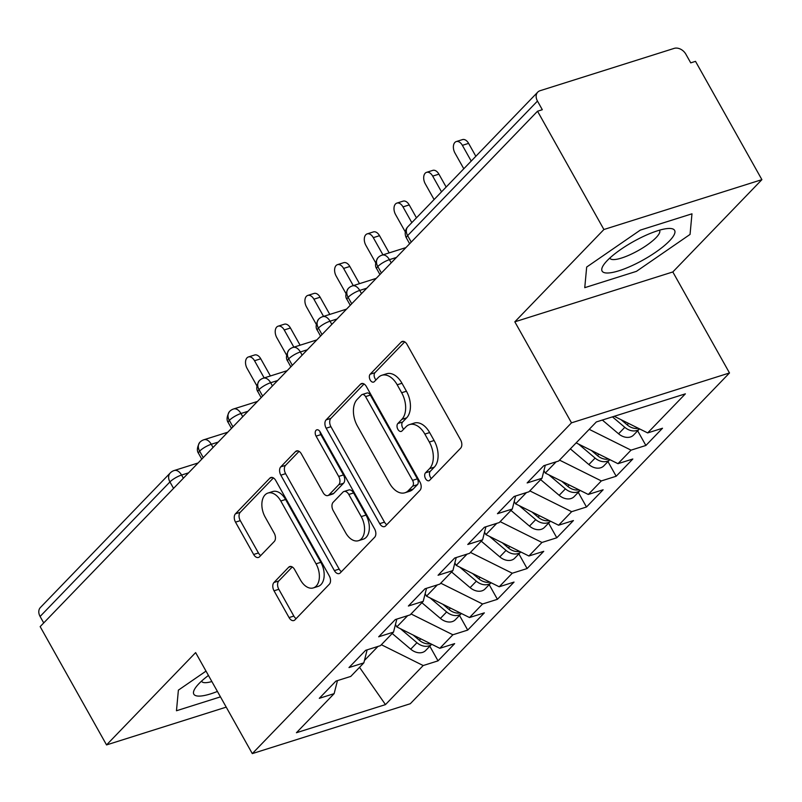 <?xml version="1.0" encoding="UTF-8"?>
<svg xmlns="http://www.w3.org/2000/svg" width="802" height="802" viewBox="0 0 802 802"><rect width="100%" height="100%" fill="white"/><g stroke="black" fill="none" stroke-linecap="round" stroke-linejoin="round"><path stroke-width="1.2" d="M425.551 478.654A4.391 2.727 -107.5 0 0 428.92 480.729A4.391 2.727 -107.5 0 0 429.671 480.248L460.649 448.158A6.276 3.89 -107.5 0 0 460.579 439.837L407.025 344.399A6.276 3.89 -107.5 0 0 402.223 341.431A6.276 3.89 -107.5 0 0 401.14 342.123L370.173 374.213A4.391 2.727 -107.5 0 0 370.213 380.038A4.391 2.727 -107.5 0 0 373.582 382.113A4.391 2.727 -107.5 0 0 374.333 381.632L378.343 377.481A20.09 12.451 -107.5 0 1 381.812 375.286A20.09 12.451 -107.5 0 1 397.19 384.78L401.652 392.729A20.09 12.451 -107.5 0 1 401.852 419.366L397.842 423.516A4.391 2.727 -107.5 0 0 397.882 429.341A4.391 2.727 -107.5 0 0 401.251 431.416A4.391 2.727 -107.5 0 0 402.002 430.935L406.012 426.784A20.09 12.451 -107.5 0 1 409.491 424.589A20.09 12.451 -107.5 0 1 424.859 434.082L429.321 442.042A20.09 12.451 -107.5 0 1 429.521 468.669L425.511 472.819A4.391 2.727 -107.5 0 0 425.551 478.654M409.491 424.589L414.273 423.075A20.09 12.451 -107.5 0 1 429.651 432.579L434.113 440.529A20.09 12.451 -107.5 0 1 434.303 467.155L430.303 471.315A4.391 2.727 -107.5 0 0 430.343 477.14A4.391 2.727 -107.5 0 0 431.386 478.483M404.719 341.863L374.955 372.699A4.391 2.727 -107.5 0 0 375.005 378.524A4.391 2.727 -107.5 0 0 376.038 379.867M381.812 375.286L386.604 373.772A20.09 12.451 -107.5 0 1 401.982 383.266L406.444 391.226A20.09 12.451 -107.5 0 1 406.634 417.852L402.634 422.002A4.391 2.727 -107.5 0 0 402.674 427.827A4.391 2.727 -107.5 0 0 403.707 429.17M273.973 582.483A6.276 3.89 -107.5 0 0 274.033 590.803L289.061 617.58A6.276 3.89 -107.5 0 0 293.863 620.548A6.276 3.89 -107.5 0 0 294.946 619.856L329.341 584.217A6.276 3.89 -107.5 0 0 329.281 575.896L275.728 480.468A6.276 3.89 -107.5 0 0 270.926 477.501A6.276 3.89 -107.5 0 0 269.833 478.182L235.447 513.821A6.276 3.89 -107.5 0 0 235.507 522.142L253.653 554.483A6.276 3.89 -107.5 0 0 258.455 557.45A6.276 3.89 -107.5 0 0 259.547 556.768L274.264 541.51A6.276 3.89 -107.5 0 0 274.204 533.19L265.201 517.16A16.802 10.406 -107.5 0 1 267.938 493.06A16.802 10.406 -107.5 0 1 280.79 500.999L316.048 563.826A16.802 10.406 -107.5 0 1 313.311 587.916A16.802 10.406 -107.5 0 1 300.459 579.976L294.585 569.51A6.276 3.89 -107.5 0 0 289.773 566.543A6.276 3.89 -107.5 0 0 288.69 567.225L273.973 582.483L278.765 580.969A6.276 3.89 -107.5 0 0 278.825 589.29L293.843 616.066A6.276 3.89 -107.5 0 0 296.159 618.603M603.906 229.512L514.824 321.823L672.818 271.958L761.9 179.648L603.906 229.512L537.53 111.227L542.312 109.714L537.47 101.072L407.627 235.618L411.256 242.074M514.824 321.823L571.505 422.834L252.299 753.609L195.628 652.607L106.546 744.918L40.16 626.623L537.53 111.227M379.707 523.646A6.276 3.89 -107.5 0 0 384.509 526.613A6.276 3.89 -107.5 0 0 385.592 525.932L419.987 490.293A6.276 3.89 -107.5 0 0 419.927 481.962L366.374 386.534A6.276 3.89 -107.5 0 0 361.562 383.567A6.276 3.89 -107.5 0 0 360.479 384.248L326.093 419.897A6.276 3.89 -107.5 0 0 326.153 428.218L379.707 523.646L384.489 522.132A6.276 3.89 -107.5 0 0 386.805 524.678M374.664 537.25L340.269 572.889A6.276 3.89 -107.5 0 1 339.186 573.58A6.276 3.89 -107.5 0 1 334.384 570.613L280.83 475.175A6.276 3.89 -107.5 0 1 280.77 466.854L295.487 451.606A6.276 3.89 -107.5 0 1 296.57 450.914A6.276 3.89 -107.5 0 1 301.372 453.882L323.096 492.588A6.276 3.89 -107.5 0 0 327.898 495.556A6.276 3.89 -107.5 0 0 328.98 494.874L338.745 484.749A6.276 3.89 -107.5 0 0 338.685 476.428L316.078 436.138A4.391 2.727 -107.5 0 1 316.79 429.832A4.391 2.727 -107.5 0 1 320.158 431.907L374.604 528.929A6.276 3.89 -107.5 0 1 374.664 537.25M571.505 422.834L729.499 372.96L410.293 703.735L252.299 753.609M637.66 430.814L645.881 445.471L662.512 428.238L647.665 432.92L685.379 393.842L596.327 421.952L558.623 461.03L543.776 465.711L527.145 482.944L541.992 478.263L528.929 491.796L514.082 496.478L497.451 513.711L512.298 509.029L499.235 522.573L484.388 527.255L467.767 544.488L482.603 539.796L469.541 553.34L454.694 558.022L438.072 575.255L452.909 570.573L439.847 584.107L425 588.788L408.378 606.021L423.215 601.34L410.153 614.873L395.306 619.565L378.684 636.798L393.521 632.106L380.459 645.65L365.612 650.332L348.99 667.565L363.827 662.883L350.765 676.417L335.928 681.098L319.296 698.331L334.133 693.65L337.452 680.617M645.881 445.471L631.044 450.153L617.971 463.686L576.137 442.874M607.966 461.591L616.187 476.238L632.818 459.005L617.971 463.686M616.187 476.238L601.35 480.919L588.277 494.463L545.28 473.06L543.946 470.694M578.272 492.358L586.493 507.004L603.124 489.771L588.277 494.463M586.493 507.004L571.656 511.686L558.593 525.23L515.586 503.836L514.232 501.42M548.578 523.125L556.799 537.781L573.43 520.548L558.593 525.23M556.799 537.781L541.962 542.463L528.899 555.997L485.892 534.603L484.538 532.187M518.884 553.901L527.104 568.548L543.736 551.315L528.899 555.997M527.104 568.548L512.267 573.229L499.205 586.773L456.198 565.37L454.864 563.004M489.19 584.668L497.41 599.315L514.042 582.082L499.205 586.773M497.41 599.315L482.573 603.996L469.511 617.54L426.504 596.147L425.17 593.771M459.496 615.435L467.716 630.081L484.348 612.858L469.511 617.54M467.716 630.081L452.879 634.773L439.817 648.307L396.81 626.913L395.476 624.547M429.802 646.201L438.032 660.858L454.654 643.625L439.817 648.307M438.032 660.858L423.185 665.54L385.471 704.617L296.429 732.727L334.133 693.65M363.827 662.883L367.136 649.851M364.449 660.457L377.973 646.432M423.185 665.54L381.351 644.728M359.527 667.334L385.471 704.617M393.521 632.106L396.83 619.084M396.81 626.913L407.667 615.665M452.879 634.773L411.045 613.951M423.215 601.34L426.524 588.307M426.504 596.147L437.361 584.889M482.573 603.996L440.739 583.184M452.909 570.573L456.218 557.54M456.198 565.37L467.055 554.122M512.267 573.229L470.433 552.418M482.603 539.796L485.912 526.774M485.892 534.603L496.749 523.355M541.962 542.463L500.127 521.641M512.298 509.029L515.606 496.007M515.586 503.836L526.443 492.578M571.656 511.686L529.811 490.874M541.992 478.263L545.3 465.23M545.28 473.06L556.137 461.812M601.35 480.919L559.505 460.107M761.9 179.648L695.514 61.353L690.733 62.867L685.88 54.225A9.594 7.138 44 0 0 674.151 48.391L540.097 90.706A9.594 7.138 44 0 0 537.741 92.14A9.594 7.138 44 0 0 537.47 101.072M631.044 450.153L589.199 429.331M43.729 622.933L40.1 616.467A9.594 7.138 -136 0 1 40.381 607.545L170.214 473A9.594 7.138 -136 0 0 169.934 481.932L40.1 616.467M106.546 744.918L226.224 707.133M672.818 271.958L729.499 372.96M636.447 271.347L690.051 234.425L691.976 213.813L640.287 230.124L586.673 267.056L584.758 287.667L636.447 271.347L584.758 287.667L586.673 267.056L640.287 230.124L691.976 213.813L690.051 234.425L636.447 271.347M176.47 710.752L220.46 696.868L176.47 710.752L178.385 690.141L176.47 710.752M206.014 671.114L178.385 690.141L206.014 671.114M647.665 432.92L614.252 416.298M381.411 273.001L377.792 266.545A9.594 7.138 -136 0 1 377.882 257.803A9.594 7.138 -136 0 1 378.063 257.612A9.594 9.594 0 0 1 382.083 255.126A9.594 5.945 -107.5 0 1 389.421 259.658L391.216 262.845M351.717 303.768L348.098 297.311A9.594 7.138 -136 0 1 348.188 288.58A9.594 7.138 -136 0 1 348.369 288.379A9.594 9.594 0 0 1 352.389 285.893A9.594 5.945 -107.5 0 1 359.727 290.424L361.522 293.612M322.023 334.544L318.404 328.078A9.594 7.138 -136 0 1 318.494 319.346A9.594 7.138 -136 0 1 318.675 319.146A9.594 9.594 0 0 1 322.695 316.66A9.594 5.945 -107.5 0 1 330.033 321.201L331.827 324.389M292.339 365.311L288.71 358.855A9.594 7.138 -136 0 1 288.81 350.113A9.594 7.138 -136 0 1 288.981 349.923A9.594 9.594 0 0 1 293.001 347.436A9.594 5.945 -107.5 0 1 300.349 351.968L302.133 355.156M262.645 396.078L259.016 389.622A9.594 7.138 -136 0 1 259.116 380.88A9.594 7.138 -136 0 1 259.287 380.689A9.594 9.594 0 0 1 263.307 378.203A9.594 5.945 -107.5 0 1 270.655 382.734L272.439 385.922M232.951 426.854L229.322 420.388A9.594 7.138 -136 0 1 229.422 411.657A9.594 7.138 -136 0 1 229.603 411.456A9.594 9.594 0 0 1 233.613 408.97A9.594 5.945 -107.5 0 1 240.961 413.511L242.745 416.699M203.257 457.621L199.628 451.155A9.594 7.138 -136 0 1 199.728 442.423A9.594 7.138 -136 0 1 199.909 442.233A9.594 9.594 0 0 1 203.919 439.747A9.594 5.945 -107.5 0 1 211.267 444.278L213.051 447.466M364.058 383.998L330.875 418.383A6.276 3.89 -107.5 0 0 330.935 426.704L384.489 522.132M412.609 486.192A4.391 2.727 -107.5 0 0 412.569 480.358L365.562 396.599A4.391 2.727 -107.5 0 0 362.203 394.514A4.391 2.727 -107.5 0 0 361.441 394.995L357.211 399.376A20.09 12.451 -107.5 0 0 357.411 426.012L389.541 483.265A20.09 12.451 -107.5 0 0 404.92 492.769A20.09 12.451 -107.5 0 0 408.388 490.563L412.609 486.192L417.401 484.679A4.391 2.727 -107.5 0 0 417.361 478.854L412.569 480.358M362.203 394.514L366.985 393.01A4.391 2.727 -107.5 0 1 370.354 395.085L417.361 478.854M404.92 492.769L409.702 491.255A20.09 12.451 -107.5 0 0 413.17 489.06L408.388 490.563M417.401 484.679L413.17 489.06M299.066 451.346L285.552 465.35A6.276 3.89 -107.5 0 0 285.612 473.671L339.166 569.099A6.276 3.89 -107.5 0 0 341.482 571.646M327.898 495.556L332.69 494.042A6.276 3.89 -107.5 0 0 333.772 493.36L343.537 483.245A6.276 3.89 -107.5 0 0 343.477 474.924L320.86 434.624L316.078 436.138M319.998 431.636A4.391 2.727 -107.5 0 0 320.86 434.624M345.632 532.749A16.802 10.406 -107.5 0 0 358.484 540.688A16.802 10.406 -107.5 0 0 361.221 516.588L348.8 494.453A6.276 3.89 -107.5 0 0 343.998 491.486A6.276 3.89 -107.5 0 0 342.915 492.177L333.151 502.293A6.276 3.89 -107.5 0 0 333.211 510.613L345.632 532.749M358.484 540.688L363.276 539.175A16.802 10.406 -107.5 0 0 366.013 515.084L361.221 516.588M343.998 491.486L348.79 489.982A6.276 3.89 -107.5 0 1 353.592 492.949L366.013 515.084M292.269 566.964L278.765 580.969M313.311 587.916L318.093 586.412A16.802 10.406 -107.5 0 0 320.84 562.312L316.048 563.826M267.938 493.06L272.73 491.546A16.802 10.406 -107.5 0 1 285.582 499.486L320.84 562.312M273.422 477.922L240.229 512.308A6.276 3.89 -107.5 0 0 240.289 520.638L258.445 552.979A6.276 3.89 -107.5 0 0 260.75 555.515M612.447 416.86L624.798 427.326A12.792 9.514 44 0 0 636.638 430.534A12.792 9.514 44 0 0 639.525 428.87L633.55 435.075A12.792 9.514 -136 0 1 630.402 436.99A12.792 9.514 -136 0 1 618.563 433.792L602.342 420.058M456.268 141.563L462.493 139.598A8 4.952 72.5 0 1 468.609 143.378L462.383 145.342A8 4.952 -107.5 0 0 456.268 141.563A8 4.952 -107.5 0 0 454.965 153.042L463.797 168.771M471.215 161.082L462.383 145.342M475.847 156.28L468.609 143.378M621.049 419.677L627.174 424.859A12.792 9.514 44 0 0 638.302 428.258M578.543 444.067L595.104 458.092A12.792 9.514 44 0 0 606.954 461.3A12.792 9.514 44 0 0 609.831 459.636L603.856 465.842A12.792 9.514 -136 0 1 600.718 467.767A12.792 9.514 -136 0 1 588.868 464.558L570.342 448.879M426.574 172.34L432.799 170.375A8 4.952 72.5 0 1 438.915 174.154L432.689 176.119A8 4.952 -107.5 0 0 426.574 172.34A8 4.952 -107.5 0 0 425.271 183.808L434.103 199.548M441.521 191.848L432.689 176.119M446.153 187.046L438.915 174.154M591.355 450.443L597.48 455.636A12.792 9.514 44 0 0 608.608 459.035M548.849 474.834L565.41 488.869A12.792 9.514 44 0 0 577.26 492.067A12.792 9.514 44 0 0 580.137 490.413L574.162 496.618A12.792 9.514 -136 0 1 571.024 498.533A12.792 9.514 -136 0 1 559.174 495.325L540.658 479.646M396.88 203.106L403.105 201.142A8 4.952 72.5 0 1 409.22 204.921L402.995 206.886A8 4.952 -107.5 0 0 396.88 203.106A8 4.952 -107.5 0 0 395.576 214.575L405.321 231.938M411.827 222.625L402.995 206.886M416.459 217.823L409.22 204.921M561.661 481.21L567.786 486.403A12.792 9.514 44 0 0 578.914 489.801M519.155 505.611L535.716 519.636A12.792 9.514 44 0 0 547.566 522.844A12.792 9.514 44 0 0 550.443 521.18M550.453 521.18L544.468 527.385A12.792 9.514 -136 0 1 541.33 529.3A12.792 9.514 -136 0 1 529.48 526.102L510.964 510.413M367.186 233.873L373.411 231.908A8 4.952 72.5 0 1 379.526 235.688L373.301 237.653A8 4.952 -107.5 0 0 367.186 233.873A8 4.952 -107.5 0 0 365.882 245.352L375.627 262.705M382.955 254.846L373.301 237.653M389.181 252.881L379.526 235.688M531.967 511.987L538.092 517.17A12.792 9.514 44 0 0 549.22 520.568M489.461 536.378L506.032 550.403A12.792 9.514 44 0 0 517.871 553.611A12.792 9.514 44 0 0 520.749 551.946M520.759 551.956L514.774 558.152A12.792 9.514 -136 0 1 511.636 560.077A12.792 9.514 -136 0 1 499.796 556.869L481.27 541.19M337.492 264.65L343.717 262.685A8 4.952 72.5 0 1 349.832 266.464L343.607 268.429A8 4.952 -107.5 0 0 337.492 264.65A8 4.952 -107.5 0 0 336.188 276.119L345.933 293.472M353.261 285.622L343.607 268.429M359.486 283.657L349.832 266.464M502.273 542.753L508.398 547.946A12.792 9.514 44 0 0 519.536 551.345M669.48 240.911A41.584 10.406 150.7 0 0 668.507 228.48A41.584 10.406 150.7 0 0 607.244 260.56A41.584 10.406 150.7 0 0 603.655 264.871A41.584 10.406 150.7 0 0 622.763 269.472A41.584 10.406 150.7 0 0 669.48 240.911M609.841 258.043A28.471 7.128 150.7 0 0 609.951 258.274A28.471 7.128 150.7 0 0 629.6 254.926A28.471 7.128 150.7 0 0 656.086 237.623A28.471 7.128 150.7 0 0 659.605 230.415A28.471 7.128 150.7 0 0 659.455 230.194M208.44 675.444A41.584 10.406 150.7 0 0 198.956 683.645A41.584 10.406 150.7 0 0 195.377 687.956A41.584 10.406 150.7 0 0 217.422 691.444M201.553 681.129A28.471 7.128 150.7 0 0 201.663 681.359A28.471 7.128 150.7 0 0 211.868 681.55M459.767 567.144L476.338 581.179A12.792 9.514 44 0 0 488.177 584.377A12.792 9.514 44 0 0 491.065 582.723L485.08 588.929A12.792 9.514 -136 0 1 481.942 590.843A12.792 9.514 -136 0 1 470.102 587.635L451.576 571.956M307.798 295.417L314.023 293.452A8 4.952 72.5 0 1 320.138 297.231L313.913 299.196A8 4.952 -107.5 0 0 307.798 295.417A8 4.952 -107.5 0 0 306.494 306.885L316.239 324.249M323.567 316.389L313.913 299.196M329.792 314.424L320.138 297.231M472.578 573.52L478.714 578.713A12.792 9.514 44 0 0 489.842 582.112M430.072 597.921L446.644 611.946A12.792 9.514 44 0 0 458.483 615.154A12.792 9.514 44 0 0 461.371 613.49L455.396 619.695A12.792 9.514 -136 0 1 452.248 621.61A12.792 9.514 -136 0 1 440.408 618.412L421.882 602.723M278.104 326.183L284.329 324.219A8 4.952 72.5 0 1 290.444 327.998L284.229 329.963A8 4.952 -107.5 0 0 278.104 326.183A8 4.952 -107.5 0 0 276.8 337.662L286.545 355.015M293.873 347.156L284.229 329.963M300.098 345.191L290.444 327.998M442.884 604.297L449.02 609.48A12.792 9.514 44 0 0 460.147 612.878M400.378 628.688L416.95 642.713A12.792 9.514 44 0 0 428.789 645.921A12.792 9.514 44 0 0 431.676 644.257L425.702 650.462A12.792 9.514 -136 0 1 422.554 652.387A12.792 9.514 -136 0 1 410.714 649.179L392.188 633.49M248.409 356.96L254.635 354.995A8 4.952 72.5 0 1 260.75 358.775L254.535 360.74A8 4.952 -107.5 0 0 248.409 356.96A8 4.952 -107.5 0 0 247.106 368.429L256.851 385.782M264.179 377.922L254.535 360.74M270.404 375.968L260.75 358.775M413.19 635.064L419.326 640.257A12.792 9.514 44 0 0 430.453 643.655M537.741 92.14L407.907 226.685A9.594 7.138 44 0 0 407.627 235.618A9.594 2.406 150.7 0 0 406.444 238.044L409.642 243.748M173.563 488.388L169.934 481.932A9.594 2.406 150.7 0 1 181.573 475.045L183.357 478.233M396.419 257.452L389.421 259.658A9.594 2.406 150.7 0 0 377.792 266.545A9.594 2.406 150.7 0 0 376.75 268.82C374.825 266.254 375.206 262.575 377.882 257.803M366.725 288.219L359.727 290.424A9.594 2.406 150.7 0 0 348.098 297.311A9.594 2.406 150.7 0 0 347.055 299.587C345.131 297.021 345.512 293.352 348.188 288.58M337.03 318.985L330.033 321.201A9.594 2.406 150.7 0 0 318.404 328.078A9.594 2.406 150.7 0 0 317.361 330.354C315.447 327.787 315.818 324.118 318.494 319.346M307.346 349.762L300.349 351.968A9.594 2.406 150.7 0 0 288.71 358.855A9.594 2.406 150.7 0 0 287.667 361.131C285.753 358.564 286.134 354.885 288.81 350.113M277.652 380.529L270.655 382.734A9.594 2.406 150.7 0 0 259.016 389.622A9.594 2.406 150.7 0 0 257.973 391.897C256.059 389.331 256.44 385.662 259.116 380.88M247.958 411.296L240.961 413.511A9.594 2.406 150.7 0 0 229.322 420.388A9.594 2.406 150.7 0 0 228.279 422.664C226.364 420.098 226.745 416.428 229.422 411.657M218.264 442.072L211.267 444.278A9.594 2.406 150.7 0 0 199.628 451.155A9.594 2.406 150.7 0 0 198.585 453.441C196.67 450.874 197.051 447.195 199.728 442.423M188.57 472.839L181.573 475.045A9.594 5.945 -107.5 0 0 174.224 470.513A9.594 9.594 0 0 0 170.214 473M434.303 467.155L429.521 468.669M434.113 440.529L429.321 442.042M429.651 432.579L424.859 434.082M402.634 422.002L397.842 423.516M406.634 417.852L401.852 419.366M406.444 391.226L401.652 392.729M401.982 383.266L397.19 384.78M374.955 372.699L370.173 374.213M403.506 341.371L401.14 342.123M430.303 471.315L425.511 472.819M330.935 426.704L326.153 428.218M330.875 418.383L326.093 419.897M362.845 383.506L360.479 384.248M370.354 395.085L365.562 396.599M339.166 569.099L334.384 570.613M285.612 473.671L280.83 475.175M285.552 465.35L280.77 466.854M297.853 450.854L295.487 451.606M333.772 493.36L328.98 494.874M343.537 483.245L338.745 484.749M343.477 474.924L338.685 476.428M353.592 492.949L348.8 494.453M291.056 566.483L288.69 567.225M285.582 499.486L280.79 500.999M258.445 552.979L253.653 554.483M240.289 520.638L235.507 522.142M240.229 512.308L235.447 513.821M272.209 477.441L269.833 478.182M293.843 616.066L289.061 617.58M278.825 589.29L274.033 590.803M624.798 427.326L618.563 433.792M628.567 423.416L627.174 424.859M595.104 458.092L588.868 464.558M598.873 454.193L597.48 455.636M565.41 488.869L559.174 495.325M569.189 484.959L567.786 486.403M535.716 519.636L529.48 526.102M539.495 515.726L538.092 517.17M506.032 550.403L499.796 556.869M509.801 546.503L508.398 547.946M476.338 581.179L470.102 587.635M480.107 577.27L478.714 578.713M446.644 611.946L440.408 618.412M450.413 608.036L449.02 609.48M416.95 642.713L410.714 649.179M420.719 638.813L419.326 640.257M405.932 247.597L382.083 255.126M407.907 226.685A9.594 9.594 0 0 0 406.444 238.044M376.238 278.364L352.389 285.893M379.947 274.525L376.75 268.82M346.544 309.131L322.695 316.66M350.253 305.291L347.055 299.587M316.85 339.908L293.001 347.436M320.559 336.058L317.361 330.354M287.156 370.674L263.307 378.203M290.865 366.835L287.667 361.131M257.462 401.441L233.613 408.97M261.171 397.602L257.973 391.897M227.768 432.218L203.919 439.747M231.477 428.368L228.279 422.664M198.074 462.985L174.224 470.513M201.783 459.145L198.585 453.441"/></g></svg>
